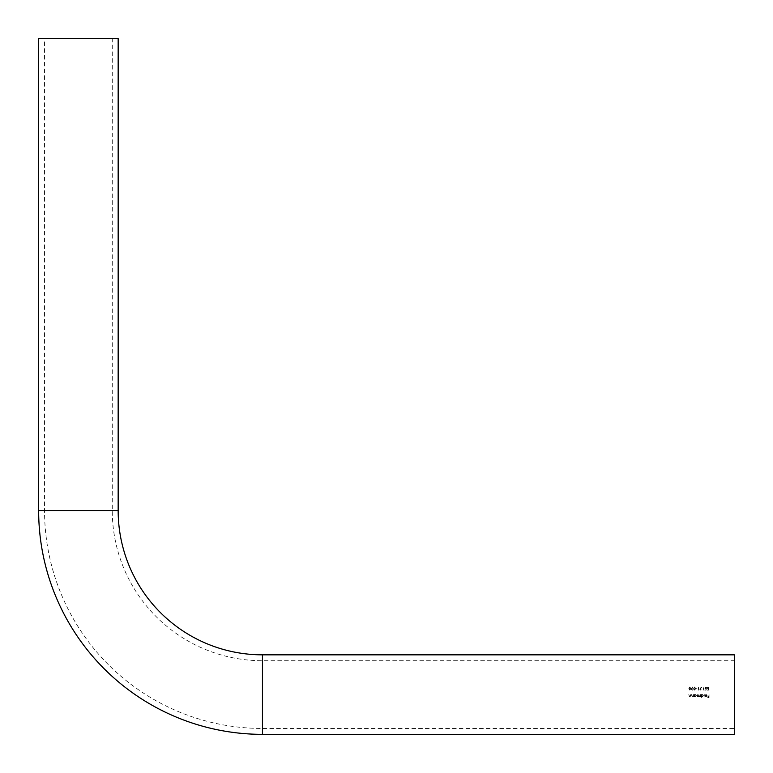<?xml version="1.0" encoding="UTF-8"?>
<svg xmlns="http://www.w3.org/2000/svg" width="773" height="773" viewBox="0 0 773 773"><rect width="100%" height="100%" fill="white"/><g stroke="black" fill="none" stroke-linecap="round" stroke-linejoin="round"><path stroke-width="0.58" stroke-dasharray="3.87 2.9" d="M734.35 734.35L734.35 694.589L734.35 728.456L262.453 728.456L262.453 694.589L262.453 728.456A217.899 217.899 0 0 1 44.544 510.547L44.544 38.65L112.269 38.65L112.269 510.547L44.544 510.547L112.269 510.547A150.184 150.184 0 0 0 262.453 660.731L262.453 694.589L262.453 660.731L734.35 660.731L734.35 694.589L734.35 660.731M691.671 688.356L691.313 689.274L692.279 690.231L693.275 689.274L691.99 688.376L692.859 687.11L691.671 688.356L692.637 686.946L691.99 688.376L693.275 689.274L692.279 690.231L691.313 689.274L691.671 688.356M697.159 688.067L695.951 688.395L697.159 688.067M700.831 689.912L700.154 689.274L701.961 687.033L699.836 687.033L701.295 687.352L699.874 689.303L700.821 690.231L701.836 689.187L700.821 690.231L699.874 689.303L701.295 687.352L699.836 687.033L701.961 687.033L700.154 689.274L700.831 689.912M706.078 690.154L706.396 688.588L704.957 688.067L705.749 687.274L706.725 687.835L705.768 686.946L704.676 688.047L706.029 689.014L705.865 689.835L704.802 690.154L706.078 690.154L704.802 690.154L705.865 689.835L706.029 689.014L704.676 688.047L705.768 686.946L706.725 687.835L705.749 687.274L704.957 688.067L706.396 688.588L706.078 690.154M708.483 690.154L708.802 688.588L707.363 688.067L708.155 687.274L709.121 687.835L708.174 686.946L707.082 688.047L708.435 689.014L708.261 689.835L707.198 690.154L708.483 690.154L707.198 690.154L708.261 689.835L708.435 689.014L707.082 688.047L708.174 686.946L709.121 687.835L708.155 687.274L707.363 688.067L708.802 688.588L708.483 690.154M703.884 689.835L703.121 687.033L703.121 690.154L703.884 689.835L703.121 690.154L703.121 687.033L703.884 689.835M699.082 689.835L698.319 687.033L698.319 690.154L699.082 689.835L698.319 690.154L698.319 687.033L699.082 689.835M694.676 686.946L693.594 688.588L694.676 690.231L695.719 688.588L694.676 686.946L695.719 688.588L694.676 690.231L693.594 688.588L694.676 686.946M689.874 686.946L688.791 688.588L689.874 690.231L690.917 688.588L689.874 686.946L690.917 688.588L689.874 690.231L688.791 688.588L689.874 686.946M709.063 694.589L708.783 696.115L707.537 696.115L708.783 696.434L708.783 697.391L707.537 697.71L709.063 697.71L709.063 694.589L709.063 697.71L707.537 697.71L708.783 697.391L708.783 696.434L707.537 696.115L708.783 696.115L709.063 694.589M706.329 694.589L704.937 695.178L706.029 694.83L706.86 695.671L704.821 695.671L705.991 696.917L707.14 695.729L706.329 694.589M704.3 694.589L704.019 697.797L704.3 694.589M702.589 694.589L701.063 694.589L701.063 697.797L701.343 696.434L702.261 696.917L703.459 695.739L702.589 694.589M700.415 694.589L699.401 696.637L698.86 694.589L697.835 696.637L697.294 694.589L697.014 695.826L697.787 696.917L698.628 696.367L700.415 696.869L700.415 694.589L700.415 696.869L698.628 696.367L697.787 696.917L697.014 695.826L697.294 694.589L697.835 696.637L698.86 694.589L699.401 696.637L700.415 694.589M695.584 694.589L694.057 694.589L694.057 696.869L695.256 696.917L696.454 695.739L695.584 694.589M693.42 694.589L692.318 696.637L691.41 694.589L692.27 696.917L693.42 696.869L693.42 694.589L693.42 696.869L692.27 696.917L691.41 694.589L692.318 696.637L693.42 694.589M690.772 694.589L689.671 696.637L688.772 694.589L689.622 696.917L690.772 696.869L690.772 694.589L690.772 696.869L689.622 696.917L688.772 694.589L689.671 696.637L690.772 694.589M734.35 728.456L734.35 654.837M112.269 38.65L44.544 38.65M38.65 38.65L118.163 38.65M706.029 694.83L704.937 695.178L705.991 694.55L707.14 695.729L705.991 696.917L704.821 695.671L706.86 695.671L706.029 694.83M705.102 695.951L706.831 695.951L705.102 695.951L705.971 696.637L706.831 695.951L705.971 696.637L705.102 695.951M701.343 697.797L701.063 694.589L702.27 694.55L703.459 695.739L702.261 696.917L701.343 696.434L701.343 697.797M702.261 696.637L701.343 695.729L702.261 696.637L703.179 695.739L702.261 694.83L701.343 695.729L702.261 694.83L703.179 695.739L702.261 696.637M694.338 696.869L694.057 694.589L695.265 694.55L696.454 695.739L694.338 696.869M695.256 696.637L694.338 695.729L695.256 696.637L696.173 695.739L695.256 694.83L694.338 695.729L695.256 694.83L696.173 695.739L695.256 696.637M695.439 688.588L694.666 689.912L695.439 688.588L694.666 687.274L693.99 687.806L694.666 689.912L693.99 687.806L694.666 687.274L695.439 688.588M692.27 688.675L692.995 689.294L692.27 688.675L691.593 689.294L692.299 689.912L692.995 689.294L692.299 689.912L691.593 689.294L692.27 688.675M690.637 688.588L689.864 689.912L690.637 688.588L689.864 687.274L689.187 687.806L689.864 689.912L689.187 687.806L689.864 687.274L690.637 688.588M262.453 734.35L262.453 654.837M38.65 510.547L118.163 510.547"/><path stroke-width="1.16" d="M262.453 654.837A144.28 144.28 0 0 1 118.163 510.547L38.65 510.547A223.803 223.803 0 0 0 262.453 734.35L734.35 734.35L734.35 654.837L262.453 654.837L262.453 734.35M118.163 510.547L118.163 38.65L38.65 38.65L38.65 510.547"/></g></svg>
